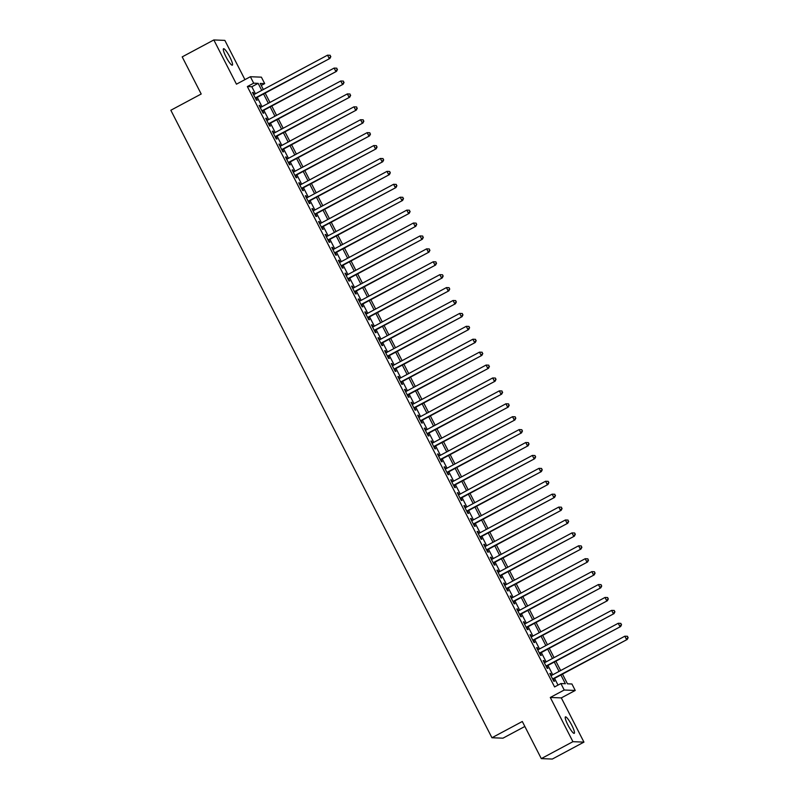 <?xml version="1.0" encoding="UTF-8"?>
<svg xmlns="http://www.w3.org/2000/svg" width="799" height="799" viewBox="0 0 799 799"><rect width="100%" height="100%" fill="white"/><g stroke="black" fill="none" stroke-linecap="round" stroke-linejoin="round"><path stroke-width="1.2" d="M571.754 725.192A9.328 1.658 61.8 0 0 565.442 716.893A9.328 1.658 61.8 0 0 567.939 725.043A9.328 1.658 61.8 0 0 574.251 733.342A9.328 1.658 61.8 0 0 571.754 725.192M229.832 57.029A9.328 1.658 61.8 0 0 223.53 48.729A9.328 1.658 61.8 0 0 226.027 56.879A9.328 1.658 61.8 0 0 232.329 65.178A9.328 1.658 61.8 0 0 229.832 57.029M562.486 674.106L567.46 683.814L571.934 683.994L575.23 690.456L564.214 690.016L560.908 683.554L565.372 683.734L560.888 674.965M561.317 697.897L550.291 697.467L572.923 741.682L541.303 758.611L552.319 759.05L583.949 742.121L561.317 697.897L575.23 690.456M524.853 726.471L502.961 738.176L491.944 737.747L170.836 110.252L201.198 94.002L182.202 56.879L213.832 39.95L236.454 84.175L250.377 76.724L261.393 77.163L264.699 83.615L260.234 83.436L263.35 89.528M244.933 79.63L224.849 40.389L213.832 39.95M261.263 85.453L264.699 83.615M572.923 741.682L583.949 742.121M551.53 675.425L550.551 673.507L549.802 673.477L553.767 681.217L554.516 681.247L553.357 678.99M544.928 662.511L543.939 660.593L543.2 660.563L547.165 668.314L547.904 668.334L546.756 666.076M538.316 649.607L537.337 647.679L536.588 647.649L540.553 655.4L541.303 655.43L540.144 653.163M531.715 636.693L530.726 634.766L529.987 634.736L533.952 642.486L534.691 642.516L533.532 640.259M525.103 623.779L524.124 621.862L523.375 621.832L527.34 629.572L528.089 629.602L526.931 627.345M518.501 610.865L517.512 608.948L516.773 608.918L520.738 616.658L521.477 616.688L520.319 614.431M511.889 597.962L510.911 596.034L510.162 596.004L514.127 603.754L514.876 603.784L513.717 601.517M505.288 585.048L504.299 583.12L503.56 583.09L507.515 590.841L508.264 590.87L507.105 588.613M498.676 572.134L497.697 570.216L496.948 570.186L500.913 577.927L501.662 577.957L500.504 575.699M492.074 559.22L491.085 557.303L490.336 557.273L494.301 565.013L495.05 565.043L493.892 562.786M485.462 546.316L484.484 544.389L483.735 544.359L487.7 552.109L488.439 552.139L487.29 549.872M478.861 533.402L477.872 531.475L477.123 531.445L481.088 539.195L481.837 539.225L480.678 536.968M472.249 520.489L471.26 518.571L470.521 518.541L474.486 526.281L475.225 526.311L474.077 524.054M465.637 507.575L464.658 505.657L463.909 505.627L467.874 513.367L468.623 513.397L467.465 511.14M459.035 494.671L458.047 492.743L457.308 492.713L461.273 500.464L462.012 500.494L460.863 498.226M452.424 481.757L451.445 479.829L450.696 479.799L454.661 487.55L455.41 487.58L454.251 485.323M445.822 468.843L444.833 466.916L444.094 466.896L448.059 474.636L448.798 474.666L447.64 472.409M439.21 455.929L438.232 454.012L437.482 453.982L441.447 461.722L442.197 461.752L441.038 459.495M432.609 443.026L431.62 441.098L430.881 441.068L434.846 448.818L435.585 448.848L434.426 446.581M425.997 430.112L425.018 428.184L424.269 428.154L428.234 435.904L428.983 435.934L427.825 433.677M419.395 417.198L418.406 415.27L417.667 415.25L421.632 422.991L422.371 423.021L421.213 420.763M412.783 404.284L411.805 402.366L411.056 402.336L415.021 410.077L415.77 410.107L414.611 407.85M406.182 391.38L405.193 389.453L404.454 389.423L408.409 397.173L409.158 397.203L407.999 394.936M399.57 378.466L398.591 376.539L397.842 376.509L401.807 384.259L402.546 384.289L401.398 382.032M392.968 365.552L391.979 363.625L391.23 363.595L395.195 371.345L395.944 371.375L394.786 369.118M386.356 352.639L385.368 350.721L384.629 350.691L388.594 358.431L389.333 358.461L388.184 356.204M379.745 339.735L378.766 337.807L378.017 337.777L381.982 345.528L382.731 345.558L381.572 343.29M373.143 326.821L372.154 324.893L371.415 324.863L375.38 332.614L376.119 332.644L374.971 330.387M366.531 313.907L365.552 311.98L364.803 311.95L368.768 319.7L369.518 319.73L368.359 317.473M359.93 300.993L358.941 299.076L358.202 299.046L362.167 306.786L362.906 306.816L361.747 304.559M353.318 288.079L352.339 286.162L351.59 286.132L355.555 293.882L356.304 293.912L355.146 291.645M346.716 275.176L345.727 273.248L344.988 273.218L348.953 280.968L349.692 280.998L348.534 278.741M340.104 262.262L339.126 260.334L338.377 260.304L342.342 268.055L343.091 268.084L341.932 265.827M333.503 249.348L332.514 247.43L331.775 247.4L335.74 255.141L336.479 255.171L335.32 252.913M326.891 236.434L325.912 234.516L325.163 234.487L329.128 242.237L329.877 242.267L328.719 240M320.289 223.53L319.3 221.603L318.561 221.573L322.516 229.323L323.265 229.353L322.107 227.096M313.677 210.616L312.699 208.689L311.95 208.659L315.915 216.409L316.664 216.439L315.505 214.182M307.076 197.703L306.087 195.785L305.338 195.755L309.303 203.495L310.052 203.525L308.893 201.268M300.464 184.789L299.485 182.871L298.736 182.841L302.701 190.591L303.44 190.621L302.292 188.354M293.862 171.885L292.873 169.957L292.124 169.927L296.089 177.678L296.838 177.708L295.68 175.45M287.25 158.971L286.262 157.043L285.523 157.013L289.488 164.764L290.227 164.794L289.078 162.537M280.639 146.057L279.66 144.14L278.911 144.11L282.876 151.85L283.625 151.88L282.466 149.623M274.037 133.143L273.048 131.226L272.309 131.196L276.274 138.946L277.013 138.966L275.865 136.709M267.425 120.24L266.447 118.312L265.697 118.282L269.663 126.032L270.412 126.062L269.253 123.805M260.824 107.326L259.835 105.398L259.096 105.368L263.061 113.118L263.8 113.148L262.641 110.891M255.42 93.773L251.825 86.741L247.35 86.562L554.586 686.94L560.908 683.554M558.022 685.103L554.556 678.351M552.738 674.785L547.954 665.437M546.126 661.872L541.342 652.523M539.525 648.958L534.741 639.609M532.913 636.044L528.129 626.706M526.311 623.14L521.527 613.792M519.7 610.226L514.916 600.878M513.098 597.312L508.314 587.964M506.486 584.399L501.702 575.05M499.884 571.495L495.1 562.146M493.273 558.581L488.489 549.233M486.671 545.667L481.887 536.319M480.059 532.753L475.275 523.405M473.447 519.849L468.673 510.501M466.846 506.936L462.062 497.587M460.234 494.022L455.45 484.673M453.632 481.108L448.848 471.76M447.021 468.204L442.237 458.856M440.419 455.29L435.635 445.942M433.807 442.376L429.023 433.028M427.205 429.463L422.421 420.114M420.594 416.559L415.81 407.21M413.992 403.645L409.208 394.297M407.38 390.731L402.596 381.383M400.778 377.817L395.994 368.469M394.167 364.913L389.383 355.565M387.555 351.999L382.781 342.651M380.953 339.086L376.169 329.737M374.341 326.172L369.557 316.823M367.74 313.268L362.956 303.92M361.128 300.354L356.344 291.006M354.526 287.44L349.742 278.092M347.915 274.526L343.131 265.178M341.313 261.623L336.529 252.274M334.701 248.709L329.917 239.36M328.099 235.795L323.315 226.447M321.488 222.881L316.704 213.533M314.886 209.967L310.102 200.629M308.274 197.063L303.49 187.715M301.662 184.15L296.888 174.801M295.061 171.236L290.277 161.887M288.449 158.322L283.665 148.984M281.847 145.418L277.063 136.07M275.236 132.504L270.452 123.156M268.634 119.59L263.85 110.242M262.022 106.676L257.238 97.338M254.212 94.412L253.233 92.494L252.484 92.464L256.449 100.205L257.198 100.235L256.04 97.977M550.291 697.467L564.214 690.016M247.35 86.562L253.683 83.176L250.377 76.724M541.303 758.611L522.306 721.497L491.944 737.747M265.168 93.093L269.952 102.442M271.78 105.997L276.564 115.346M278.382 118.911L283.166 128.259M284.993 131.825L289.777 141.173M291.595 144.739L296.379 154.087M298.207 157.643L302.991 166.991M304.809 170.557L309.593 179.905M311.42 183.47L316.204 192.819M318.032 196.384L322.806 205.733M324.634 209.288L329.418 218.636M331.245 222.202L336.029 231.55M337.847 235.116L342.631 244.464M344.459 248.03L349.243 257.378M351.061 260.933L355.845 270.282M357.672 273.847L362.456 283.196M364.274 286.761L369.058 296.109M370.886 299.675L375.67 309.023M377.488 312.579L382.272 321.927M384.099 325.493L388.883 334.841M390.701 338.406L395.485 347.755M397.313 351.32L402.097 360.669M403.924 364.224L408.698 373.572M410.526 377.138L415.31 386.486M417.138 390.052L421.922 399.4M423.74 402.966L428.524 412.314M430.351 415.87L435.135 425.218M436.953 428.783L441.737 438.132M443.565 441.697L448.349 451.045M450.167 454.611L454.951 463.959M456.778 467.525L461.562 476.863M463.38 480.429L468.164 489.777M469.992 493.343L474.776 502.691M476.594 506.256L481.378 515.605M483.205 519.17L487.989 528.509M489.807 532.074L494.591 541.422M496.419 544.988L501.203 554.336M503.03 557.902L507.804 567.25M509.632 570.816L514.416 580.154M516.244 583.719L521.028 593.068M522.846 596.633L527.63 605.982M529.457 609.547L534.241 618.895M536.059 622.461L540.843 631.799M542.671 635.365L547.455 644.713M549.273 648.279L554.057 657.627M555.884 661.192L560.668 670.541M261.742 90.387L258.147 83.356L253.683 83.176M559.06 671.4L554.276 662.051M552.459 658.486L547.675 649.138M545.847 645.572L541.063 636.224M539.245 632.658L534.461 623.32M532.633 619.754L527.849 610.406M526.032 606.841L521.248 597.492M519.42 593.927L514.636 584.578M512.808 581.013L508.034 571.675M506.206 568.109L501.422 558.761M499.595 555.195L494.811 545.847M492.993 542.281L488.209 532.933M486.381 529.367L481.597 520.019M479.78 516.464L474.996 507.115M473.168 503.55L468.384 494.201M466.566 490.636L461.782 481.288M459.954 477.722L455.17 468.374M453.353 464.818L448.569 455.47M446.741 451.904L441.957 442.556M440.139 438.991L435.355 429.642M433.527 426.077L428.743 416.728M426.916 413.173L422.142 403.825M420.314 400.259L415.53 390.911M413.702 387.345L408.918 377.997M407.1 374.431L402.316 365.083M400.489 361.528L395.705 352.179M393.887 348.614L389.103 339.265M387.275 335.7L382.491 326.352M380.674 322.786L375.89 313.438M374.062 309.882L369.278 300.534M367.46 296.968L362.676 287.62M360.848 284.054L356.064 274.706M354.247 271.141L349.463 261.792M347.635 258.237L342.851 248.888M341.023 245.323L336.249 235.975M334.421 232.409L329.637 223.061M327.81 219.495L323.026 210.147M321.208 206.591L316.424 197.243M314.596 193.678L309.812 184.329M307.995 180.764L303.211 171.415M301.383 167.85L296.599 158.502M294.781 154.936L289.997 145.598M288.169 142.032L283.385 132.684M281.568 129.118L276.784 119.77M274.956 116.205L270.172 106.856M268.354 103.291L263.57 93.952M251.825 86.741L258.147 83.356M252.654 92.794L253.233 92.494M259.266 105.708L259.835 105.398M265.867 118.622L266.447 118.312M272.479 131.535L273.048 131.226M279.091 144.439L279.66 144.14M285.692 157.353L286.262 157.043M292.304 170.267L292.873 169.957M298.906 183.181L299.485 182.871M305.518 196.085L306.087 195.785M312.119 208.998L312.699 208.689M318.731 221.912L319.3 221.603M325.333 234.826L325.912 234.516M331.945 247.73L332.514 247.43M338.546 260.644L339.126 260.334M345.158 273.558L345.727 273.248M351.76 286.471L352.339 286.162M358.371 299.375L358.941 299.076M364.983 312.289L365.552 311.98M371.585 325.203L372.154 324.893M378.197 338.117L378.766 337.807M384.798 351.021L385.368 350.721M391.41 363.935L391.979 363.625M398.012 376.848L398.591 376.539M404.624 389.762L405.193 389.453M411.225 402.666L411.805 402.366M417.837 415.58L418.406 415.27M424.439 428.494L425.018 428.184M431.051 441.408L431.62 441.098M437.652 454.311L438.232 454.012M444.264 467.225L444.833 466.916M450.866 480.139L451.445 479.829M457.477 493.053L458.047 492.743M464.089 505.957L464.658 505.657M470.691 518.871L471.26 518.571M477.303 531.784L477.872 531.475M483.904 544.698L484.484 544.389M490.516 557.602L491.085 557.303M497.118 570.516L497.697 570.216M503.73 583.43L504.299 583.12M510.331 596.344L510.911 596.034M516.943 609.247L517.512 608.948M523.545 622.161L524.124 621.862M530.156 635.075L530.726 634.766M536.758 647.989L537.337 647.679M543.37 660.903L543.939 660.593M549.982 673.807L550.551 673.507M255.47 98.287L329.917 58.437L255.29 97.947M330.546 56.569L329.178 58.407L327.52 55.181L330.187 55.281L330.546 56.569L330.187 55.281M253.643 94.721L327.52 55.181L329.887 55.271M329.917 58.437L330.846 56.579M262.072 111.191L336.529 71.341L261.902 110.861M337.148 69.473L335.78 71.311L334.132 68.085L336.788 68.195L337.148 69.473L336.788 68.195M260.244 107.635L334.132 68.085L336.489 68.185M336.529 71.341L337.448 69.483M268.684 124.105L343.131 84.255L268.504 123.775M343.76 82.387L342.391 84.225L340.734 80.999L343.4 81.108L343.76 82.387L343.4 81.108M266.856 120.539L340.734 80.999L343.101 81.099M343.131 84.255L344.059 82.397M275.285 137.019L349.742 97.168L275.116 136.679M350.371 95.301L348.993 97.138L347.345 93.912L350.002 94.022L350.371 95.301L350.002 94.022M273.468 133.453L347.345 93.912L349.702 94.012M349.742 97.168L350.661 95.311M281.897 149.932L356.344 110.082L281.717 149.593M356.973 108.215L355.605 110.052L353.947 106.826L356.614 106.926L356.973 108.215L356.614 106.926M280.069 146.367L353.947 106.826L356.314 106.916M356.344 110.082L357.273 108.225M288.499 162.836L362.956 122.986L288.329 162.507M363.585 121.118L362.207 122.966L360.559 119.73L363.215 119.84L363.585 121.118L363.215 119.84M286.681 159.281L360.559 119.73L362.916 119.83M362.956 122.986L363.875 121.128M295.111 175.75L369.557 135.9L294.941 175.42M370.187 134.032L368.818 135.87L367.16 132.644L369.827 132.754L370.187 134.032L369.827 132.754M293.283 172.185L367.16 132.644L369.528 132.744M369.557 135.9L370.486 134.042M301.712 188.664L376.169 148.814L301.543 188.324M376.798 146.946L375.42 148.784L373.772 145.558L376.429 145.668L376.798 146.946L376.429 145.668M299.895 185.098L373.772 145.558L376.139 145.658M376.169 148.814L377.098 146.956M308.324 201.578L382.771 161.728L308.154 201.238M383.4 159.86L382.032 161.698L380.374 158.472L383.041 158.572L383.4 159.86L383.041 158.572M306.496 198.012L380.374 158.472L382.741 158.562M382.771 161.728L383.7 159.87M314.926 214.482L389.383 174.631L314.756 214.152M390.012 172.764L388.634 174.611L386.986 171.376L389.642 171.485L390.312 172.784L389.642 171.485M313.108 210.926L386.986 171.376L389.353 171.475M389.383 174.631L390.312 172.784M321.538 227.395L395.984 187.545L321.368 227.066M396.614 185.678L395.245 187.515L393.597 184.289L396.254 184.399L396.614 185.678L396.254 184.399M319.71 223.83L393.597 184.289L395.954 184.389M395.984 187.545L396.913 185.688M328.139 240.309L402.596 200.459L327.97 239.97M403.225 198.591L401.847 200.429L400.199 197.203L402.866 197.313L403.225 198.591L402.866 197.313M326.322 236.744L400.199 197.203L402.566 197.303M402.596 200.459L403.525 198.601M334.751 253.223L409.208 213.373L334.581 252.883M409.827 211.505L408.459 213.343L406.811 210.117L409.468 210.227L409.827 211.505L409.468 210.227M332.923 249.658L406.811 210.117L409.168 210.207M409.208 213.373L410.127 211.515M341.363 266.137L415.81 226.287L341.183 265.797M416.439 224.409L415.071 226.257L413.413 223.021L416.079 223.131L416.738 224.429L416.079 223.131M339.535 262.571L413.413 223.021L415.78 223.121M415.81 226.287L416.738 224.429M347.964 279.041L422.421 239.191L347.795 278.711M423.041 237.323L421.672 239.161L420.024 235.935L422.681 236.045L423.041 237.323L422.681 236.045M346.137 275.475L420.024 235.935L422.381 236.035M422.421 239.191L423.34 237.333M354.576 291.955L429.023 252.104L354.396 291.615M429.652 250.237L428.284 252.075L426.626 248.849L429.293 248.958L429.652 250.237L429.293 248.958M352.749 288.389L426.626 248.849L428.993 248.948M429.023 252.104L429.952 250.247M361.178 304.868L435.635 265.018L361.008 304.529M436.264 263.151L434.886 264.988L433.238 261.762L435.894 261.872L436.264 263.151L435.894 261.872M359.36 301.303L433.238 261.762L435.595 261.852M435.635 265.018L436.554 263.161M367.79 317.782L442.237 277.932L367.61 317.443M442.866 276.054L441.497 277.902L439.84 274.666L442.506 274.776L443.165 276.074L442.506 274.776M365.962 314.217L439.84 274.666L442.207 274.766M442.237 277.932L443.165 276.074M374.391 330.686L448.848 290.836L374.222 330.357M449.477 288.968L448.099 290.806L446.451 287.58L449.108 287.69L449.477 288.968L449.108 287.69M372.574 327.121L446.451 287.58L448.808 287.68M448.848 290.836L449.767 288.978M381.003 343.6L455.45 303.75L380.833 343.26M456.079 301.882L454.711 303.72L453.053 300.494L455.72 300.604L456.079 301.882L455.72 300.604M379.175 340.034L453.053 300.494L455.42 300.594M455.45 303.75L456.379 301.892M387.605 356.514L462.062 316.664L387.435 356.174M462.691 314.796L461.313 316.634L459.665 313.408L462.321 313.518L462.691 314.796L462.321 313.518M385.787 352.948L459.665 313.408L462.032 313.498M462.062 316.664L462.991 314.806M394.217 369.428L468.663 329.578L394.047 369.088M469.293 327.7L467.924 329.548L466.266 326.312L468.933 326.421L469.592 327.72L468.933 326.421M392.389 365.862L466.266 326.312L468.633 326.411M468.663 329.578L469.592 327.72M400.818 382.331L475.275 342.481L400.649 382.002M475.904 340.614L474.526 342.451L472.878 339.225L475.535 339.335L475.904 340.614L475.535 339.335M399.001 378.766L472.878 339.225L475.245 339.325M475.275 342.481L476.204 340.624M407.43 395.245L481.877 355.395L407.26 394.906M482.506 353.528L481.138 355.365L479.48 352.139L482.147 352.249L482.506 353.528L482.147 352.249M405.602 391.68L479.48 352.139L481.847 352.239M481.877 355.395L482.806 353.538M414.032 408.159L488.489 368.309L413.862 407.82M489.118 366.441L487.74 368.279L486.092 365.053L488.758 365.163L489.118 366.441L488.758 365.163M412.214 404.594L486.092 365.053L488.459 365.143M488.489 368.309L489.417 366.451M420.644 421.073L495.1 381.223L420.474 420.733M495.72 379.345L494.351 381.193L492.703 377.957L495.36 378.067L496.019 379.365L495.36 378.067M418.816 417.507L492.703 377.957L495.06 378.057M495.1 381.223L496.019 379.365M427.255 433.977L501.702 394.127L427.075 433.647M502.331 392.259L500.953 394.097L499.305 390.871L501.972 390.981L502.331 392.259L501.972 390.981M425.428 430.411L499.305 390.871L501.672 390.971M501.702 394.127L502.631 392.269M433.857 446.891L508.314 407.041L433.687 446.551M508.933 405.173L507.565 407.011L505.917 403.785L508.573 403.894L508.933 405.173L508.573 403.894M432.029 443.325L505.917 403.785L508.274 403.885M508.314 407.041L509.233 405.183M440.469 459.805L514.916 419.954L440.289 459.465M515.545 418.087L514.176 419.924L512.519 416.698L515.185 416.808L515.545 418.087L515.185 416.808M438.641 456.239L512.519 416.698L514.886 416.788M514.916 419.954L515.844 418.097M447.07 472.718L521.527 432.868L446.901 472.379M522.156 430.991L520.778 432.838L519.13 429.602L521.787 429.712L522.446 431.011L521.787 429.712M445.253 469.153L519.13 429.602L521.487 429.702M521.527 432.868L522.446 431.011M453.682 485.622L528.129 445.772L453.502 485.293M528.758 443.904L527.39 445.742L525.732 442.516L528.399 442.626L528.758 443.904L528.399 442.626M451.854 482.067L525.732 442.516L528.099 442.616M528.129 445.772L529.058 443.914M460.284 498.536L534.741 458.686L460.114 498.196M535.37 456.818L533.992 458.656L532.344 455.43L535 455.54L535.37 456.818L535 455.54M458.466 494.971L532.344 455.43L534.701 455.53M534.741 458.686L535.66 456.828M466.896 511.45L541.342 471.6L466.726 511.11M541.972 469.732L540.603 471.57L538.945 468.344L541.612 468.454L541.972 469.732L541.612 468.454M465.068 507.884L538.945 468.344L541.313 468.434M541.342 471.6L542.271 469.742M473.497 524.364L547.954 484.514L473.328 524.024M548.583 482.636L547.205 484.484L545.557 481.248L548.214 481.358L548.873 482.656L548.214 481.358M471.68 520.798L545.557 481.248L547.924 481.348M547.954 484.514L548.873 482.656M480.109 537.268L554.556 497.417L479.939 536.938M555.185 495.55L553.817 497.387L552.159 494.162L554.826 494.271L555.185 495.55L554.826 494.271M478.281 533.712L552.159 494.162L554.526 494.261M554.556 497.417L555.485 495.56M486.711 550.181L561.168 510.331L486.541 549.842M561.797 508.464L560.419 510.301L558.771 507.075L561.427 507.185L561.797 508.464L561.427 507.185M484.893 546.616L558.771 507.075L561.138 507.175M561.168 510.331L562.096 508.474M493.323 563.095L567.769 523.245L493.153 562.756M568.399 521.377L567.03 523.215L565.372 519.989L568.039 520.099L568.399 521.377L568.039 520.099M491.495 559.53L565.372 519.989L567.739 520.079M567.769 523.245L568.698 521.387M499.924 576.009L574.381 536.159L499.755 575.67M575.01 534.281L573.632 536.129L571.984 532.893L574.641 533.003L575.31 534.301L574.641 533.003M498.107 572.444L571.984 532.893L574.351 532.993M574.381 536.159L575.31 534.301M506.536 588.913L580.983 549.063L506.366 588.583M581.612 547.195L580.244 549.033L578.596 545.807L581.253 545.917L581.612 547.195L581.253 545.917M504.708 585.357L578.596 545.807L580.953 545.907M580.983 549.063L581.912 547.205M513.138 601.827L587.595 561.977L512.968 601.497M588.224 560.109L586.846 561.947L585.198 558.721L587.864 558.831L588.224 560.109L587.864 558.831M511.32 598.261L585.198 558.721L587.565 558.821M587.595 561.977L588.523 560.119M519.75 614.741L594.206 574.89L519.58 614.401M594.826 573.023L593.457 574.861L591.809 571.635L594.466 571.744L594.826 573.023L594.466 571.744M517.922 611.175L591.809 571.635L594.166 571.724M594.206 574.89L595.125 573.033M526.361 627.654L600.808 587.804L526.181 627.315M601.437 585.937L600.069 587.774L598.411 584.548L601.078 584.648L601.437 585.937L601.078 584.648M524.534 624.089L598.411 584.548L600.778 584.638M600.808 587.804L601.737 585.947M532.963 640.558L607.42 600.708L532.793 640.229M608.039 598.841L606.671 600.678L605.023 597.452L607.679 597.562L608.039 598.841L607.679 597.562M531.135 637.003L605.023 597.452L607.38 597.552M607.42 600.708L608.339 598.851M539.575 653.472L614.022 613.622L539.395 653.143M614.651 611.754L613.282 613.592L611.625 610.366L614.291 610.476L614.651 611.754L614.291 610.476M537.747 649.907L611.625 610.366L613.992 610.466M614.022 613.622L614.95 611.764M546.176 666.386L620.633 626.536L546.007 666.046M621.262 624.668L619.884 626.506L618.236 623.28L620.893 623.39L621.262 624.668L620.893 623.39M544.359 662.82L618.236 623.28L620.593 623.37M620.633 626.536L621.552 624.678M552.788 679.3L627.235 639.45L552.608 678.96M627.864 637.582L626.496 639.42L624.838 636.194L627.505 636.294L627.864 637.582L627.505 636.294M550.96 675.734L624.838 636.194L627.205 636.284M627.235 639.45L628.164 637.592"/></g></svg>
